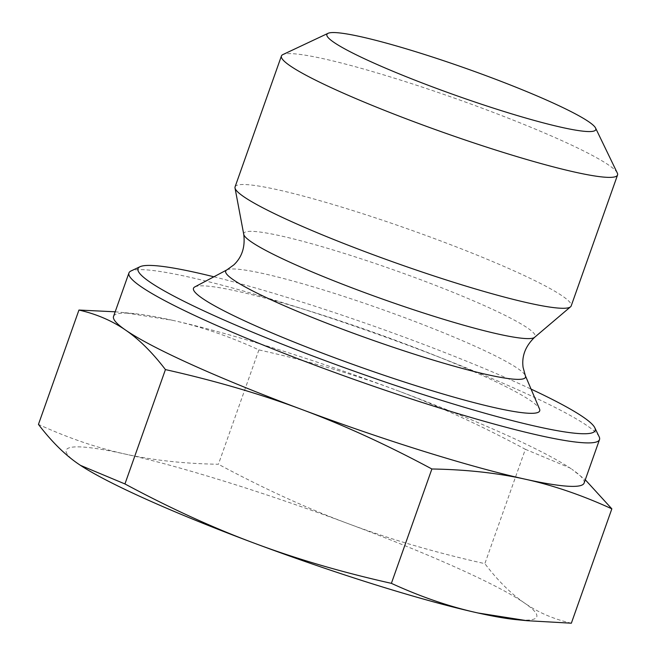 <?xml version="1.0" encoding="UTF-8"?>
<svg xmlns="http://www.w3.org/2000/svg" width="656" height="656" viewBox="0 0 656 656"><rect width="100%" height="100%" fill="white"/><g stroke="black" fill="none" stroke-linecap="round" stroke-linejoin="round"><path stroke-width="0.49" stroke-dasharray="3.28 2.46" d="M525.358 449.294L569.834 467.884L572.032 469.368A249.6 25.223 19.5 0 0 569.744 467.826A249.6 25.223 19.5 0 0 395.568 389.894C437.167 405.367 480.43 425.17 525.358 449.294L484.858 563.652C435.322 552.532 389.771 539.199 348.197 523.652A249.6 25.223 -160.5 0 1 524.669 603.126A249.6 25.223 -160.5 0 1 515.993 619.617M584.119 483.062A249.6 25.223 19.5 0 0 572.032 469.368L585.283 479.766M115.177 311.805L123.32 312.543L172.364 320.267A249.6 25.223 19.5 0 0 134.3 313.625A249.6 25.223 19.5 0 0 113.545 316.422M172.364 320.267C200.457 326.45 229.305 336.323 258.907 349.894C308.443 361.005 353.994 374.338 395.568 389.894A249.6 25.223 19.5 0 0 172.364 320.267M258.907 349.894L218.415 464.251C184.205 463.694 153.069 460.282 124.993 454.026C96.899 447.843 68.052 437.97 38.45 424.399M80.508 465.383A249.6 25.223 -160.5 0 1 78.261 463.874A249.6 25.223 -160.5 0 1 124.993 454.026A249.6 25.223 -160.5 0 1 348.197 523.652C306.606 508.179 263.343 488.376 218.415 464.251M571.351 623.2C553.713 619.149 538.15 612.458 524.669 603.126C511.155 593.869 497.888 580.716 484.858 563.652M213.889 276.791A242.474 24.502 -160.5 0 1 531.073 389.106M599.149 436.74A249.6 25.223 19.5 0 0 587.432 425.892A249.6 25.223 19.5 0 0 342.334 321.981A249.6 25.223 19.5 0 0 131.011 270.969M194.799 286.926A183.639 18.557 -160.5 0 1 311.485 311.641A183.639 18.557 -160.5 0 1 539.527 409.008M617.288 172.979A178.284 18.015 19.5 0 0 395.986 78.663A178.284 18.015 19.5 0 0 282.908 54.571M235.069 186.878A178.284 18.015 -160.5 0 1 349.632 209.559A178.284 18.015 -160.5 0 1 571.196 305.909M226.82 269.919A159.023 16.072 -160.5 0 1 327.869 291.321A159.023 16.072 -160.5 0 1 525.349 375.634M243.745 234.331A154.537 15.621 -160.5 0 1 343.096 253.036A154.537 15.621 -160.5 0 1 534.591 337.332M134.3 313.625L123.32 312.543"/><path stroke-width="0.98" d="M585.283 479.766L611.843 508.843C582.249 495.272 553.402 485.399 525.3 479.216A249.6 25.223 19.5 0 0 584.119 483.062L599.51 439.586A249.6 25.223 19.5 0 0 599.149 436.74L594.803 427.753A242.474 24.502 -160.5 0 1 358.414 372.682A242.474 24.502 -160.5 0 1 140.04 266.713A242.474 24.502 -160.5 0 1 213.889 276.791M431.886 468.991C386.958 444.866 343.695 425.063 302.096 409.59A249.6 25.223 19.5 0 0 525.3 479.216C497.232 472.96 466.088 469.548 431.886 468.991L391.386 583.348C420.988 596.919 449.836 606.8 477.937 612.975A249.6 25.223 -160.5 0 1 254.733 543.348C296.299 558.904 341.85 572.237 391.386 583.348M302.096 409.59C260.53 394.043 214.971 380.71 165.435 369.59C152.405 352.534 139.138 339.373 125.624 330.116A249.6 25.223 19.5 0 0 302.096 409.59M140.04 266.713L131.011 270.969A249.6 25.223 19.5 0 0 128.937 272.953L113.545 316.422A249.6 25.223 19.5 0 0 125.624 330.116C112.143 320.784 96.58 314.093 78.95 310.042L115.177 311.805M165.435 369.59L124.943 483.948C169.871 508.072 213.134 527.875 254.733 543.348A249.6 25.223 -160.5 0 1 80.549 465.416A249.6 25.223 -160.5 0 1 80.508 465.383M78.95 310.042L38.45 424.399C51.48 441.463 64.747 454.616 78.261 463.874L80.467 465.358L124.943 483.948M526.981 620.699L515.993 619.617A249.6 25.223 -160.5 0 1 477.937 612.975L526.981 620.699L571.351 623.2L611.843 508.843M531.073 389.106A242.474 24.502 -160.5 0 1 583.422 417.216A242.474 24.502 -160.5 0 1 594.803 427.753M128.937 272.953A249.6 25.223 19.5 0 0 355.806 380.045A249.6 25.223 19.5 0 0 599.51 439.586M539.527 409.008A183.639 18.557 -160.5 0 1 360.398 367.073A183.639 18.557 -160.5 0 1 194.799 286.926L226.82 269.919A159.023 16.072 -160.5 0 0 370.23 339.324A159.023 16.072 -160.5 0 0 525.349 375.634L539.527 409.008M328.066 33.317L282.908 54.571A178.284 18.015 19.5 0 0 281.424 55.981A178.284 18.015 19.5 0 0 443.472 132.479A178.284 18.015 19.5 0 0 617.55 175.013A178.284 18.015 19.5 0 0 617.288 172.979L595.574 128.043A142.631 14.416 -160.5 0 1 456.519 95.645A142.631 14.416 -160.5 0 1 328.066 33.317A142.631 14.416 -160.5 0 1 418.528 52.587A142.631 14.416 -160.5 0 1 595.574 128.043M617.55 175.013L571.196 305.909A178.284 18.015 -160.5 0 1 570.556 306.803A178.284 18.015 -160.5 0 1 397.118 263.376A178.284 18.015 -160.5 0 1 235.012 187.977A178.284 18.015 -160.5 0 1 235.069 186.878L281.424 55.981M525.349 375.634L523.094 367.376C521.577 356.208 525.407 346.188 534.591 337.332A154.537 15.621 -160.5 0 1 384.26 299.694A154.537 15.621 -160.5 0 1 243.745 234.331C245.311 247 241.982 257.201 233.774 264.926L226.82 269.919M534.591 337.332L570.556 306.803M243.745 234.331L235.012 187.977"/></g></svg>
